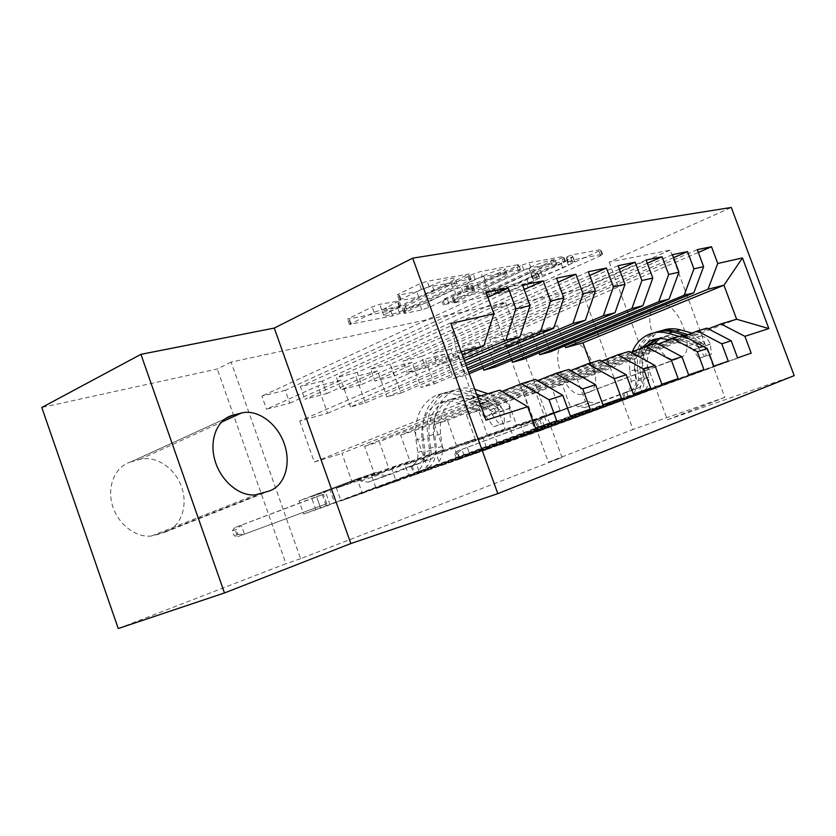 <?xml version="1.0" encoding="UTF-8"?>
<svg xmlns="http://www.w3.org/2000/svg" width="836" height="836" viewBox="0 0 836 836"><rect width="100%" height="100%" fill="white"/><g stroke="black" fill="none" stroke-linecap="round" stroke-linejoin="round"><path stroke-width="0.63" stroke-dasharray="4.18 3.13" d="M567.456 256.485L572.085 254.875L600.217 249.755L600.98 249.839L598.952 251.04L532.72 281.262L526.534 283.414L497.483 289.277L496.814 289.235L498.016 288.524L506.344 286.194C512.405 284.804 519.187 282.453 526.701 279.13L537.997 273.173L530.735 273.591L540.38 270.519C546.399 269.171 553.296 266.778 561.092 263.34L573.068 256.997L566.651 257.383L567.456 256.485M508.016 290.803C514.077 289.392 520.859 287.03 528.383 283.728L539.701 277.824L532.459 278.304L542.104 275.211C548.113 273.842 555.01 271.449 562.806 268.022L574.802 261.741L567.822 262.107L573.851 259.683L601.941 254.426L602.704 254.499L600.666 255.68L534.35 285.745L528.164 287.897L499.155 293.896L498.496 293.844L499.698 293.143L508.016 290.803L506.344 286.194M398.699 295.087L397.351 294.889L399.033 293.833L419.442 283.895L427.165 281.241L469.278 273.968L397.852 308.38L390.746 310.835L347.515 319.122L372.166 306.916L379.69 304.325L399.138 300.96L381.812 310.093C379.314 312.706 395.804 308.15 404.561 303.844L450.405 281.878L455.244 278.89C457.637 276.256 441.189 280.791 432.076 285.295L416.746 291.659L398.699 295.087L400.663 300.521L399.326 300.343L401.008 299.309L421.438 289.434L429.161 286.779L470.072 279.12L471.211 279.276L469.351 280.415L399.681 313.458L392.586 315.914L349.417 324.41L374.1 312.298L381.624 309.696L401.04 306.237L387.883 312.748L386.002 307.523M505.623 302.684L562.011 457.449L300.584 558.688L231.112 362.113L505.623 302.684L492.54 308.589L548.406 462.183L632.998 429.474L581.428 289.089L492.54 308.589M231.112 362.113L217.266 368.99L41.8 407.487M609.204 262.107L667.368 419.818L724.822 397.361L670.158 250.1L609.204 262.107L731.291 207.464M670.158 250.1L581.428 289.089M522.061 265.116L529.01 262.713L562.942 256.537L563.798 256.652L561.813 257.833L494.494 288.953L488.046 291.189L453.133 298.233L452.057 298.138L453.708 297.146L522.061 265.116L523.9 270.143L530.85 267.739L564.718 261.396L565.575 261.49L563.579 262.671L496.176 293.603L489.739 295.839L453.802 302.966L523.9 270.143M517.724 264.761L480.533 271.533L473.218 274.051L403.767 307.188L402.179 308.15L403.422 308.275L420.059 304.91L426.966 302.527L454.241 289.622L461.232 287.208L472.842 285.285L442.85 299.633L447.208 298.755L516.784 266.078L518.717 264.907L517.724 264.761L519.584 269.84L482.445 276.8L480.533 271.533M524.172 289.507L322.309 381.122L326.74 393.547L304.837 399.232L355.906 376.409L365.374 402.858L350.556 406.954L463.646 358.466M322.309 381.122L300.343 386.577L304.837 399.232M537.538 380.631L400.59 435.054L409.953 461.138L357.871 480.867L362.333 493.386L340.994 500.9L570.392 416.077M357.871 480.867L336.459 488.151L340.994 500.9M589.714 275.493L390.213 364.256L394.425 375.991L374.925 381.049L425.263 358.968L434.239 383.86L421.114 387.476L467.125 368.07M390.213 364.256L370.651 369.115L374.925 381.049M601.753 361.131L466.331 414.499L475.203 439.057L424.019 458.358L428.262 470.166L409.274 476.854L633.364 394.164M424.019 458.358L404.969 464.847L409.274 476.854M647.315 263.236L450.949 349.176L454.962 360.285L437.489 364.81L486.939 343.471L495.476 366.962M450.949 349.176L433.414 353.534L437.489 364.81M658.235 344.014L524.883 396.18L533.326 419.39L483.166 438.242L487.2 449.413L470.187 455.411L688.655 374.925M483.166 438.242L466.091 444.052L470.187 455.411M698.332 252.43L505.592 335.612L509.427 346.146L493.668 350.242L542.156 329.593L550.276 351.841M505.592 335.612L489.781 339.541L493.668 350.242M708.311 328.851L577.383 379.763L585.44 401.761L536.346 420.153L540.213 430.749L524.872 436.152L737.582 357.902M536.346 420.153L520.964 425.378L524.872 436.152M684.005 336.208L551.833 387.758L560.078 410.34L510.441 428.962L514.391 439.84L498.256 445.525L713.839 366.168M510.441 428.962L494.243 434.469L498.256 445.525M673.565 257.676L478.976 342.217L482.894 353.032L466.31 357.338L515.289 336.344L523.618 359.198M478.976 342.217L462.339 346.355L466.31 357.338M630.877 352.301L496.427 405.084L505.08 428.952L454.397 448.023L458.536 459.507L440.572 465.84L661.882 384.246M454.397 448.023L436.371 454.157L440.572 465.84M619.413 269.161L421.407 356.512L425.514 367.924L407.069 372.71L456.978 350.995L465.725 375.165L453.352 378.583L468.609 372.187M421.407 356.512L402.9 361.11L407.069 372.71M570.706 370.557L434.438 424.469L443.55 449.768L391.896 469.289L396.243 481.442L376.137 488.527L602.934 404.749M391.896 469.289L371.717 476.154L376.137 488.527M558.03 282.255L357.233 372.448L361.56 384.518L340.91 389.869L391.635 367.422L400.841 393.077L386.911 396.912L465.474 363.524M357.233 372.448L336.521 377.59L340.91 389.869M502.008 391.436L364.611 446.309L374.225 473.228L321.755 493.146L326.343 506.062L303.667 514.046L535.51 428.21M321.755 493.146L299.006 500.889L303.667 514.046M487.89 297.313L285.254 390.328L289.799 403.13L266.538 409.17L317.889 385.96L327.618 413.277L299.706 420.978L456.916 352.771L473.301 398.072L477.523 396.807M285.254 390.328L261.919 396.118L266.538 409.17M365.374 402.858L464.398 360.556M499.823 390.14L341.914 453.405L351.695 480.857L299.006 500.889M299.706 420.978L314.294 462.047L341.914 453.405M314.294 462.047L473.301 398.072L485.998 420.205M400.841 393.077L466.154 365.395M364.611 446.309L379.272 441.721L388.782 468.306L336.459 488.151M535.5 379.46L379.272 441.721M434.239 383.86L467.732 369.763M400.59 435.054L414.374 430.739L423.633 456.508L371.717 476.154M568.814 369.481L414.374 430.739M465.725 375.165L469.174 373.734M434.438 424.469L447.417 420.414L456.435 445.41L404.969 464.847M599.987 360.149L447.417 420.414M466.331 414.499L478.568 410.664L487.357 434.95L436.371 454.157M629.215 351.402L478.568 410.664M496.427 405.084L508.006 401.468L516.564 425.064L466.091 444.052M656.688 343.178L508.006 401.468M524.883 396.18L535.845 392.763L544.205 415.711L494.243 434.469M682.542 335.435L535.845 392.763M551.833 387.758L562.22 384.508L570.382 406.85L520.964 425.378M706.932 328.13L562.22 384.508M131.273 461.806L130.729 461.963C115.567 466.279 106.883 485.601 112.223 504.641C117.395 523.723 135.411 537.924 151.358 536.033L165.1 532.114C180.952 526.962 188.351 505.885 181.611 486.98C175.09 468.014 155.83 455.056 139.779 459.497L131.273 461.806L225.323 418.7M118.242 628.536L285.954 563.683L217.266 368.99M724.822 397.361L632.998 429.474M300.584 558.688L285.954 563.683M562.011 457.449L548.406 462.183M667.368 419.818L794.2 375.636M588.116 392.617C606.487 387.726 587.687 336.5 569.797 342.572L565.627 343.7C546.859 347.431 565.032 399.65 583.267 394.174L680.358 357.63C697.841 353.179 677.902 299.424 660.9 305.046L656.939 306.07C638.976 309.247 658.392 364.151 675.749 359.072L680.358 357.63M327.618 413.277L462.454 355.164M461.19 351.684L456.916 352.771L450.959 323.417M577.383 379.763L594.5 374.413L736.631 319.237M594.5 374.413L590.331 363.043M374.225 473.228L351.695 480.857M409.953 461.138L388.782 468.306M443.55 449.768L423.633 456.508M475.203 439.057L456.435 445.41M505.08 428.952L487.357 434.95M533.326 419.39L516.564 425.064M560.078 410.34L544.205 415.711M585.44 401.761L570.382 406.85M509.427 346.146L557.602 325.706L564.958 345.801M557.602 325.706L542.156 329.593M482.894 353.032L531.581 332.247L539.084 352.802M531.581 332.247L515.289 336.344M454.962 360.285L504.139 339.144L511.789 360.18M504.139 339.144L486.939 343.471M425.514 367.924L475.161 346.428L482.968 367.965M475.161 346.428L456.978 350.995M394.425 375.991L444.512 354.13L453.352 378.583M444.512 354.13L425.263 358.968M361.56 384.518L412.043 362.291L421.114 387.476M412.043 362.291L391.635 367.422M326.74 393.547L377.6 370.954L386.911 396.912M377.6 370.954L355.906 376.409M289.799 403.13L340.983 380.161L350.556 406.954M340.983 380.161L317.889 385.96M540.213 430.749L751.188 353.168M697.287 249.63L489.781 339.541M514.391 439.84L728.25 361.152M672.457 254.666L462.339 346.355M487.2 449.413L703.943 369.606M646.113 260.006L433.414 353.534M458.536 459.507L678.142 378.583M618.128 265.681L402.9 361.11M428.262 470.166L650.69 388.134M588.325 271.721L370.651 369.115M396.243 481.442L621.43 398.323M556.536 278.169L336.521 377.59M362.333 493.386L590.185 409.191M522.542 285.055L300.343 386.577M326.343 506.062L556.734 420.832M486.113 292.443L261.919 396.118M554.404 259.63L494.463 287.918L485.737 290.332C483.218 290.823 482.153 290.729 482.55 290.061L488.067 286.769L528.76 267.844C536.848 264.239 544.037 261.752 550.318 260.383L554.404 259.63L556.18 264.479L556.797 264.552L555.418 265.367L553.641 260.529M556.18 264.479L552.105 265.252C545.835 266.642 538.645 269.14 530.546 272.724L489.802 291.545L484.274 294.795C483.877 295.453 484.932 295.536 487.451 295.024L496.166 292.59L555.418 265.367M519.584 269.84L520.577 269.965L518.634 271.136L448.963 303.604L444.616 304.503L474.639 290.249L463.06 292.234L456.059 294.659L428.753 307.481L421.846 309.874L405.241 313.301L403.997 313.197L405.585 312.246L475.13 279.329L482.445 276.8M483.532 275.765C492.226 271.554 507.17 267.321 505.257 269.579L484.034 280.259L477.105 282.652L466.592 284.668L465.485 284.543L467.261 283.456L483.532 275.765L485.402 280.886C494.107 276.706 509.04 272.431 507.107 274.657L502.049 277.688L500.21 272.651M485.402 280.886L469.1 288.535L467.324 289.601L468.421 289.716L478.923 287.647L485.852 285.254L502.049 277.688M387.883 312.748L383.682 315.287C381.164 317.858 397.643 313.249 406.411 308.975L452.328 287.166L457.177 284.209C459.591 281.627 443.143 286.194 434.02 290.667L418.679 297.01L400.663 300.521M628.777 398.082L633.698 396.086C639.279 392.68 641.776 387.204 641.202 379.638L640 369.522L635.339 371.038L636.551 381.195C637.136 388.792 634.628 394.299 629.048 397.717L535.782 432.16L639.571 394.195L628.777 398.082L626.624 392.241L633.792 389.503C637.419 387.319 639.049 383.787 638.683 378.907L637.481 368.854L642.069 367.37L643.271 377.381C643.636 382.24 642.006 385.751 638.39 387.925L597.312 403.255L590.686 402.544L587.739 400.852L544.623 417.007L548.51 427.677M632.319 351.737C629.895 357.86 629.08 364.381 629.874 371.299L634.545 369.794L635.757 379.878C636.133 384.779 634.503 388.322 630.866 390.506L626.624 392.241M704.476 356.439L699.053 358.477L693.18 349.814L698.603 347.745L704.476 356.439L711.467 354.119L710.297 344.004C708.52 339.782 705.626 337.054 701.603 335.8L691.947 333.104M710.297 344.004L704.915 346.052L700.547 341.987L679.344 336.009C673.346 334.4 667.661 334.828 662.279 337.295L659.876 338.601M653.668 344.077C648.642 350.545 646.583 358.216 647.492 367.108L648.694 377.13C649.248 384.633 646.761 390.078 641.202 393.463L639.571 394.195M661.893 330.586L660.095 331.338C646.845 338.528 640.836 350.535 642.069 367.37M693.18 349.814L688.77 345.686L668.622 339.949M698.603 347.745C696.806 343.46 693.88 340.691 689.825 339.416L679.229 336.427M629.874 371.299L631.096 381.435C631.473 386.357 629.842 389.91 626.195 392.105L584.855 407.54L578.188 406.808L575.22 405.084L531.853 421.344L535.782 432.16M641.055 348.309C636.321 354.767 634.419 362.343 635.339 371.038M699.053 358.477L711.467 354.119M704.915 346.052L706.075 356.146M658.141 331.599L655.528 332.655C642.236 339.865 636.217 351.935 637.481 368.854M647.492 367.108L642.915 368.582C641.985 359.658 644.044 351.946 649.091 345.446M657.441 338.768L657.713 338.643C663.115 336.156 668.821 335.738 674.83 337.357L696.116 343.377L698.112 344.369L698.677 347.264L693.284 344.265L671.956 338.214C666.386 336.699 661.046 336.96 655.936 338.998M642.915 368.582L644.117 378.666C644.692 386.201 642.184 391.666 636.624 395.062L634.984 395.804M634.545 369.794C633.28 352.823 639.31 340.722 652.623 333.491L654.389 332.738M646.176 346.323C641.128 352.834 639.07 360.567 640 369.522M685.614 335.581L694.34 338.026L704.1 345.195L704.069 342.091L697.172 337.159L688.08 334.619M531.853 421.344L535.071 420.247L538.99 431.031L535.312 421.908L539.91 420.33L542.71 428.042L459.915 458.494L542.71 428.042L545.354 428.795L541.456 418.084L544.623 417.007M575.22 405.084L587.739 400.852M535.071 420.247L541.456 418.084L539.91 420.33L457.25 451.095L535.312 421.908L535.071 420.247M454.805 453.896L457.25 451.095L459.915 458.494L456.289 457.992L454.805 453.896L457.438 452.987L458.912 457.073L456.289 457.992M458.912 457.073L464.638 456.843L461.984 449.465L457.438 452.987M419.118 471.567L423.225 469.79C429.255 465.892 431.815 459.309 430.895 450.05L429.181 437.646L422.065 439.945L423.8 452.422C424.73 461.744 422.18 468.359 416.14 472.277L315.799 509.584L432.818 466.634L419.118 471.567L416.527 464.356L424.333 461.336C428.251 458.839 429.913 454.606 429.328 448.629L427.614 436.308L434.595 434.072L436.277 446.309C436.862 452.255 435.201 456.466 431.282 458.954L386.744 475.747L379.481 474.597L376.2 472.403L330.032 489.938L334.661 502.948M491.693 413.904L499.646 424.531L493.627 426.809L485.685 416.234L491.693 413.904C489.52 408.543 486.134 405 481.546 403.276L457.355 395.02C449.287 392.377 441.732 392.721 434.689 396.055C420.174 404.467 413.956 419.129 416.046 440.039L423.162 437.74L424.887 450.113C425.482 456.101 423.81 460.354 419.891 462.862L416.527 464.356M499.646 424.531L510.462 420.926L509.793 408.114C507.651 402.847 504.296 399.378 499.75 397.696L487.879 393.714M509.793 408.114L503.826 410.424L498.778 405.261L474.848 397.142C468.097 394.947 461.785 395.261 455.892 398.093C444.031 405.032 438.931 416.986 440.582 433.957L442.265 446.246C443.164 455.411 440.603 461.932 434.595 465.809L432.818 466.634M474.827 389.346C467.146 387.099 459.957 387.559 453.248 390.725C438.806 399.044 432.588 413.496 434.595 434.072M485.685 416.234L480.595 410.967L456.456 402.638C449.653 400.392 443.289 400.695 437.364 403.548C425.451 410.56 420.351 422.692 422.065 439.945M416.046 440.039L417.781 452.475C418.387 458.504 416.725 462.778 412.785 465.297L368.039 482.184L360.734 480.993L357.432 478.756L311.107 496.365L315.799 509.584M493.627 426.809L510.462 420.926M503.826 410.424L504.474 423.204M476.614 394.289L468.839 391.666C460.814 389.064 453.29 389.419 446.267 392.721C431.794 401.092 425.576 415.617 427.614 436.308M440.582 433.957L433.623 436.214C431.94 419.129 437.05 407.111 448.922 400.141C454.826 397.299 461.169 396.995 467.93 399.211L494.222 408.7C495.821 410.57 495.811 411.834 494.18 412.514L487.576 408.783L463.51 400.528C456.738 398.302 450.395 398.605 444.48 401.458C432.588 408.438 427.489 420.498 429.181 437.646M433.623 436.214L435.326 448.566C436.235 457.794 433.675 464.356 427.656 468.244L425.879 469.069M423.162 437.74C421.104 416.965 427.321 402.388 441.816 394.007C448.848 390.684 456.383 390.339 464.419 392.962L488.537 401.134L500.2 410.173C501.725 409.65 501.934 408.302 500.827 406.118L492.906 399.796L481.003 395.773M311.107 496.365L315.893 494.745L320.564 507.912L316.593 496.615L323.407 494.285L326.74 503.7L237.581 536.681L326.74 503.7L330.001 504.589L325.361 491.526L330.032 489.938M357.432 478.756L376.2 472.403M315.893 494.745L325.361 491.526L323.407 494.285L234.435 527.725L316.593 496.615L315.893 494.745M232.408 530.787L234.435 527.725L237.581 536.681L234.143 535.74L232.408 530.787L236.222 529.47L237.957 534.403L234.143 535.74M237.957 534.403L244.436 534.267L241.311 525.363L236.222 529.47M573.851 259.683L572.085 254.875M504.181 291.586L502.499 286.967M538.311 275.964L536.587 271.251M572.148 261.469L570.392 256.694M568.49 265.43L566.766 260.738M562.806 268.022L561.092 263.34M542.104 275.211L540.38 270.519M533.086 278.357L531.372 273.654M536.879 277.604L535.176 272.923M533.838 281.241L532.156 276.622M528.383 283.728L526.701 279.13M499.155 293.896L497.483 289.277M528.164 287.897L526.534 283.414M534.35 285.745L532.72 281.262M600.666 255.68L598.952 251.04M601.941 254.426L600.217 249.755M568.407 262.18L566.651 257.383M455.453 301.984L453.708 297.146M454.878 303.04L453.133 298.233M489.739 295.839L488.046 291.189M496.176 293.603L494.494 288.953M563.579 262.671L561.813 257.833M564.718 261.396L562.942 256.537M530.85 267.739L529.01 262.713M496.166 292.59L494.463 287.918M491.631 294.167L489.927 289.496M487.451 295.024L485.737 290.332M489.802 291.545L488.067 286.769M530.546 272.724L528.76 267.844M552.105 265.252L550.318 260.383M475.13 279.329L473.218 274.051M405.585 312.246L403.767 307.188M405.241 313.301L403.422 308.275M421.846 309.874L420.059 304.91M428.753 307.481L426.966 302.527M456.059 294.659L454.241 289.622M463.06 292.234L461.232 287.208M473.573 290.144L471.765 285.17M472.883 291.304L471.086 286.351M444.616 304.503L442.85 299.633M448.963 303.604L447.208 298.755M518.634 271.136L516.784 266.078M485.852 285.254L484.034 280.259M478.923 287.647L477.105 282.652M468.421 289.716L466.592 284.668M469.1 288.535L467.261 283.456M418.679 297.01L416.746 291.659M426.141 294.439L424.207 289.089M434.02 290.667L432.076 285.295M452.328 287.166L450.405 281.878M406.411 308.975L404.561 303.844M399.409 307.23L397.508 301.963M399.733 306.091L397.831 300.803M381.624 309.696L379.69 304.325M374.1 312.298L372.166 306.916M350.901 323.501L348.999 318.202M350.838 324.546L348.957 319.268M392.586 315.914L390.746 310.835M399.681 313.458L397.852 308.38M469.351 280.415L467.418 275.117M470.072 279.12L468.129 273.79M429.161 286.779L427.165 281.241M421.438 289.434L419.442 283.895M401.008 299.309L399.033 293.833M569.797 342.572L660.9 305.046M584.113 393.934L676.554 358.863M565.721 343.68L657.023 306.049M156.729 534.873L260.613 493.815M139.779 459.497L221.258 422.243M165.1 532.114L268.952 491.108M698.75 347.964L710.328 344.254M704.957 346.303L693.337 350.023M679.344 336.009L674.83 337.357M632.821 389.931L637.419 388.353M584.855 407.54L597.312 403.255M625.223 392.544L629.895 390.935M632.058 396.828L627.397 398.458M638.683 378.907L643.271 377.381M631.096 381.435L635.757 379.878M648.694 377.13L644.117 378.666M641.202 379.638L636.551 381.195M671.956 338.214L667.368 339.594M697.172 337.159L701.603 335.8M700.547 341.987L696.116 343.377M689.825 339.416L694.34 338.026M693.284 344.265L688.77 345.686M578.188 406.808L590.686 402.544M698.112 344.369L704.069 342.091M695.291 345.258L701.258 342.979M623.687 393.244L625.85 399.106M491.892 414.165L509.814 408.428M503.847 410.748L485.894 416.495M468.839 391.666L475.015 389.869M474.848 397.142L467.93 399.211M423.277 461.827L430.226 459.434M368.039 482.184L386.744 475.747M411.73 465.788L418.836 463.343M421.448 470.616L414.353 473.103M429.328 448.629L436.277 446.309M417.781 452.475L424.887 450.113M442.265 446.246L435.326 448.566M430.895 450.05L423.8 452.422M457.355 395.02L464.419 392.962M463.51 400.528L456.456 402.638M492.906 399.796L499.75 397.696M498.778 405.261L491.944 407.414M481.546 403.276L488.537 401.134M487.576 408.783L480.595 410.967M360.734 480.993L379.481 474.597M494.222 408.7L500.827 406.118M489.865 410.079L496.479 407.487M412.085 465.882L414.677 473.124M574.802 261.741L573.068 256.997M532.459 278.304L530.735 273.591M539.701 277.824L537.997 273.173M498.496 293.844L496.814 289.235M602.704 254.499L600.98 249.839M567.822 262.107L566.056 257.31M453.802 302.966L452.057 298.138M565.575 261.49L563.798 256.652M556.797 264.552L555.02 259.703M484.274 294.795L482.55 290.061M403.997 313.197L402.179 308.15M474.639 290.249L472.842 285.285M443.467 305.182L441.701 300.323M507.107 274.657L505.257 269.579M467.324 289.601L465.485 284.543M520.577 269.965L518.717 264.907M457.177 284.209L455.244 278.89M383.682 315.287L381.812 310.093M401.04 306.237L399.138 300.96M349.417 324.41L347.515 319.122M471.211 279.276L469.278 273.968M399.326 300.343L397.351 294.889M583.267 394.174L675.749 359.072M565.627 343.7L656.939 306.07M151.358 536.033L255.241 494.891M130.729 461.963L225.793 418.387M660.095 331.338L655.528 332.655M662.279 337.295L657.713 338.643M633.792 389.503L638.39 387.925M626.195 392.105L630.866 390.506M636.624 395.062L641.202 393.463M629.048 397.717L633.698 396.086M652.623 333.491L647.973 334.818M698.677 347.264L704.1 345.195M622.465 393.714L624.617 399.577M453.248 390.725L446.267 392.721M455.892 398.093L448.922 400.141M424.333 461.336L431.282 458.954M412.785 465.297L419.891 462.862M427.656 468.244L434.595 465.809M416.14 472.277L423.225 469.79M441.816 394.007L434.689 396.055M444.48 401.458L437.364 403.548M494.18 412.514L500.2 410.173M411.051 466.279L413.653 473.51"/><path stroke-width="1.25" d="M140.929 354.339L41.8 407.487L118.242 628.536L224.476 592.954L350.848 543.546L497.817 493.637L412.691 258.157L274.271 328.078L140.929 354.339L224.476 592.954M497.817 493.637L794.2 375.636L731.291 207.464L412.691 258.157M590.331 363.043L582.922 342.833L723.955 285.212L742.452 257.927L717.748 263.486L711.509 246.745L697.287 249.63L703.619 266.653L693.932 268.837L687.526 251.605L672.457 254.666L678.957 272.191L668.685 274.501L662.102 256.767L646.113 260.006L652.801 278.075L641.891 280.52L635.12 262.232L618.128 265.681L625.004 284.313L613.384 286.926L606.434 268.053L588.325 271.721L595.399 290.97L583.016 293.75L575.858 274.25L556.536 278.169L563.83 298.065L550.59 301.033L543.212 280.865L522.542 285.055L530.066 305.642L515.896 308.829L508.278 287.95L486.113 292.443L493.877 313.772L483.793 345.968L461.19 351.684M742.452 257.927L768.848 328.569L744.907 336.323L720.904 323.95L708.311 328.851M493.877 313.772L450.959 323.417L485.998 420.205L527.683 406.704L535.51 428.21L556.734 420.832L549.053 399.775L562.816 395.323L570.392 416.077L590.185 409.191L582.744 388.865L595.587 384.706L602.934 404.749L621.43 398.323L614.209 378.666L626.227 374.768L633.364 394.164L650.69 388.134L643.678 369.115L654.954 365.468L661.882 384.246L678.142 378.583L671.329 360.159L681.915 356.732L688.655 374.925L703.943 369.606L697.318 351.737L707.287 348.507L713.839 366.168L728.25 361.152L721.802 343.805L731.207 340.764L737.582 357.902L751.188 353.168L744.907 336.323M463.646 358.466L505.801 340.398L519.971 336.814L464.398 360.556M515.896 308.829L505.801 340.398M530.066 305.642L519.971 336.814M477.523 396.807L499.823 390.14L527.683 406.704M465.474 363.524L540.505 331.62L553.745 328.276L466.154 365.395M550.59 301.033L540.505 331.62M563.83 298.065L553.745 328.276M549.053 399.775L521.528 383.64L502.008 391.436M521.528 383.64L535.5 379.46L562.816 395.323M467.125 368.07L572.953 323.417L585.346 320.272L467.732 369.763M583.016 293.75L572.953 323.417M595.399 290.97L585.346 320.272M582.744 388.865L555.762 373.389L537.538 380.631M555.762 373.389L568.814 369.481L595.587 384.706M468.609 372.187L603.362 315.715L614.993 312.779L469.174 373.734M613.384 286.926L603.362 315.715M625.004 284.313L614.993 312.779M614.209 378.666L587.76 363.806L570.706 370.557M587.76 363.806L599.987 360.149L626.227 374.768M483.772 370.191L631.912 308.494L642.853 305.725L495.476 366.962L483.772 370.191L482.968 367.965M641.891 280.52L631.912 308.494M652.801 278.075L642.853 305.725M643.678 369.115L617.741 354.83L601.753 361.131M617.741 354.83L629.215 351.402L654.954 365.468M512.541 362.249L658.778 301.702L669.082 299.089L523.618 359.198L512.541 362.249L511.789 360.18M668.685 274.501L658.778 301.702M678.957 272.191L669.082 299.089M671.329 360.159L645.904 346.407L630.877 352.301M645.904 346.407L656.688 343.178L681.915 356.732M539.784 354.736L684.099 295.296L693.817 292.83L550.276 351.841L539.784 354.736L539.084 352.802M693.932 268.837L684.099 295.296M703.619 266.653L693.817 292.83M697.318 351.737L672.384 338.475L658.235 344.014M672.384 338.475L682.542 335.435L707.287 348.507M582.922 342.833L565.617 347.609L707.998 289.246L723.955 285.212L736.631 319.237L720.904 323.95M717.748 263.486L707.998 289.246M721.802 343.805L697.349 331.004L684.005 336.208M697.349 331.004L706.932 328.13L731.207 340.764M462.454 355.164L483.793 345.968M564.958 345.801L565.617 347.609M768.848 328.569L736.631 319.237M350.848 543.546L274.271 328.078M232.899 415.231L232.345 415.377C217.193 419.463 208.969 439.788 214.894 460.281C220.652 480.794 239.242 496.469 255.241 494.891L268.952 491.108C284.742 486.061 291.524 463.865 284.209 443.582C277.124 423.225 257.415 408.846 241.395 413.036L232.899 415.231L225.323 418.7M711.509 246.745L698.332 252.43M687.526 251.605L673.565 257.676M662.102 256.767L647.315 263.236M635.12 262.232L619.413 269.161M606.434 268.053L589.714 275.493M575.858 274.25L558.03 282.255M543.212 280.865L524.172 289.507M508.278 287.95L487.89 297.313M659.876 338.601L653.668 344.077M691.947 333.104L680.358 329.875C673.962 328.151 667.807 328.391 661.893 330.586M679.229 336.427L668.392 333.376C661.224 331.432 654.41 331.923 647.973 334.818C640.794 338.266 635.579 343.899 632.319 351.737M668.622 339.949L667.368 339.594C661.328 337.943 655.602 338.371 650.178 340.858L641.055 348.309M688.08 334.619L675.843 331.192C669.751 329.53 663.847 329.677 658.141 331.599M649.091 345.446L657.441 338.768M654.389 332.738C660.346 330.523 666.532 330.283 672.97 332.028L685.614 335.581M655.936 338.998L646.176 346.323M487.879 393.714L474.827 389.346M481.003 395.773L476.614 394.289M221.258 422.243L241.395 413.036M675.843 331.192L680.358 329.875M668.392 333.376L672.97 332.028M475.015 389.869L475.757 389.649M225.793 418.387L232.345 415.377M654.818 339.489L650.178 340.858"/></g></svg>
